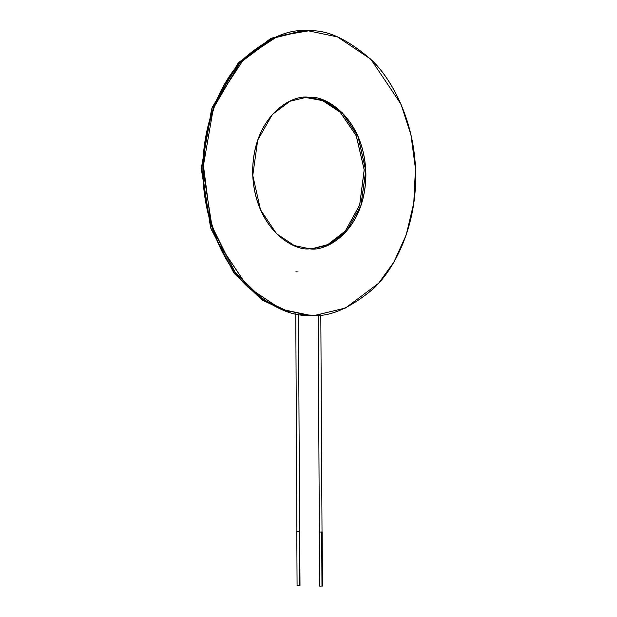 <?xml version="1.0" encoding="UTF-8"?>
<svg xmlns="http://www.w3.org/2000/svg" width="617" height="617" viewBox="0 0 617 617"><rect width="100%" height="100%" fill="white"/><g stroke="black" fill="none" stroke-linecap="round" stroke-linejoin="round"><path stroke-width="0.93" d="M321.966 586.065L320.022 586.15L321.966 586.065L320.022 586.15L321.966 586.065L321.681 531.985L319.737 532.07L321.681 531.985L321.966 586.065L322.452 586.104L322.167 532.024L321.681 532.062M320.022 586.15L319.529 586.119L319.251 532.039M295.89 271.796C298.736 271.796 298.775 271.819 295.998 271.858M299.515 585.386L297.571 585.471L299.515 585.386L297.571 585.471L299.515 585.386L299.23 531.314L297.286 531.391L299.23 531.314L299.515 585.386L300.001 585.425L299.715 531.345L299.23 531.384M297.571 585.471L297.078 585.44L296.792 531.36M289.735 312.21L263.505 299.916L235.571 273.146L212.263 228.167L202.893 168.611L213.343 108.314L239.874 62.919L272.498 38.37L303.109 30.904L273.03 38.131L239.859 62.934L224.596 84.097L212.325 111.214L204.736 143.105L203.055 177.472L207.582 211.384L217.57 242.049L247.71 286.982L280.966 309.21L308.523 315.372L313.906 315.318L300.44 314.755L315.341 315.256L309.965 315.31L281.043 309.21L247.779 286.982L217.639 242.049L207.651 211.384L203.132 177.472L204.813 143.098L212.395 111.214L224.665 84.089L239.928 62.926L273.107 38.131L303.171 30.896L308.546 30.85L278.097 36.041L244.579 57.967L215.935 101.651L206.942 130.719L203.024 162.394L210.975 224.133L234.244 271.357L262.819 299.453L289.735 312.21L288.301 312.279L289.735 312.21M301.659 30.966L271.064 38.439L238.432 62.98L211.909 108.384L201.45 168.672L210.829 228.228L234.136 273.208L262.071 299.978L288.301 312.279L261.978 299.916L233.959 272.976L210.659 227.712L201.458 167.87L212.225 107.505L239.034 62.309L271.788 38.107L302.376 30.935L271.788 38.107L239.034 62.309L212.225 107.505L201.458 167.87L210.659 227.712L233.959 272.976L261.978 299.916L288.301 312.279L262.071 299.978L234.136 273.208L210.829 228.228L201.45 168.672L211.909 108.384L238.432 62.98L271.064 38.439L303.132 30.904M308.454 315.372L300.363 314.493L308.454 315.372L300.44 314.5L308.454 315.372L315.418 315.256L309.965 315.31C291.494 316.745 270.177 306.742 246.021 285.285C223.069 262.896 202.723 218.727 202.893 170.454C202.214 122.158 222.105 78.984 244.826 57.72C268.765 37.452 289.982 28.498 308.477 30.85C326.948 29.415 348.266 39.419 372.421 60.875C395.374 83.264 415.719 127.434 415.549 175.706C416.22 224.002 396.338 267.176 373.617 288.44C349.669 308.708 328.46 317.662 309.965 315.31M312.518 248.759L328.522 244.903L346.176 231.676L360.814 205.962L365.734 170.693L357.999 136.342L341.949 112.441L324.257 100.61L308.824 97.37L305.276 97.432L322.714 100.633L340.291 112.286L356.317 135.848L364.246 169.845L359.711 205.037L345.373 231.02L327.835 244.617L311.793 248.79L327.835 244.617L345.373 231.02L359.711 205.037L364.246 169.845L356.317 135.848L340.291 112.286L322.714 100.633L307.389 97.432L308.824 97.37C325.367 94.733 364.755 118.425 365.819 174.48C365.341 230.496 326.192 252.245 309.618 248.79C293.075 251.428 253.687 227.735 252.623 171.68C253.101 115.664 292.25 93.915 308.824 97.37L305.993 97.393M300.98 30.997L270.369 38.724L237.853 63.551L211.569 109.124L201.381 169.359L210.906 228.668L234.213 273.4L262.071 300.032L288.301 312.279L261.901 299.916L233.882 272.969L210.574 227.688L201.389 167.832L212.171 107.458L238.995 62.278L271.758 38.092L302.345 30.935M308.523 315.372L314.624 315.287M307.389 97.432L322.714 100.633L340.291 112.286L356.317 135.848L364.246 169.845L359.711 205.037L345.373 231.02L327.835 244.617L311.793 248.79L327.797 244.602L345.335 230.982L359.649 204.998L364.177 169.806L356.233 135.817L340.214 112.279L322.637 100.633L305.245 97.432L307.389 97.432L305.276 97.432L322.637 100.633L340.214 112.279L356.233 135.817L364.177 169.806L359.649 204.998L345.335 230.982L327.797 244.602L311.762 248.79L327.835 244.617L345.373 231.02L359.711 205.037L364.246 169.845L356.317 135.848L340.291 112.286L322.714 100.633L307.389 97.432M308.546 30.85C290.059 28.498 268.842 37.452 244.903 57.72C222.182 78.976 202.291 122.158 202.962 170.446C202.792 218.719 223.138 262.896 246.09 285.285C270.254 306.742 291.563 316.745 310.035 315.302C328.529 317.655 349.746 308.701 373.686 288.432C396.407 267.176 416.298 223.994 415.619 175.706C415.789 127.434 395.443 83.264 372.491 60.875C348.335 39.419 327.018 29.408 308.546 30.85L337.545 36.943L370.802 59.178L400.95 104.103L410.93 134.768L415.457 168.68L413.776 203.055L406.187 234.946L393.916 262.063L378.653 283.226L345.481 308.03L315.418 315.256M305.963 97.393L308.893 97.37C325.437 94.733 364.824 118.418 365.896 174.472C365.418 230.496 326.262 252.237 309.688 248.79C293.152 251.42 253.757 227.735 252.692 171.68C253.171 115.657 292.327 93.915 308.893 97.37L306.032 97.393L290.029 101.242L272.367 114.446L257.713 140.144L252.777 175.413L260.505 209.788L276.547 233.712L294.255 245.543L309.688 248.79L312.549 248.759L328.553 244.91L346.214 231.714L360.876 206.009L365.804 170.739L358.084 136.365L342.034 112.448L324.334 100.61L308.824 97.37C292.25 93.915 253.101 115.664 252.623 171.68C253.687 227.735 293.075 251.428 309.618 248.79C326.192 252.245 365.341 230.496 365.819 174.48C364.755 118.425 325.367 94.733 308.824 97.37L324.257 100.617L341.965 112.448L358.007 136.365L365.734 170.739L360.798 206.009L346.145 231.714L328.483 244.918L312.48 248.767M319.359 532.016L318.148 315.086M322.02 532.001L320.809 314.84M296.9 531.337L295.767 313.683M299.607 531.33L298.474 314.192"/></g></svg>
